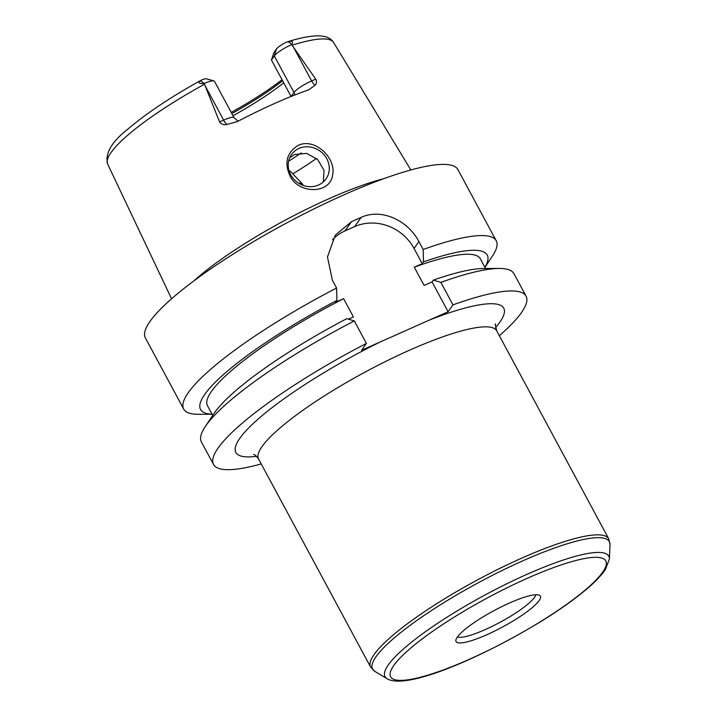 <?xml version="1.0" encoding="UTF-8"?>
<svg xmlns="http://www.w3.org/2000/svg" width="717" height="717" viewBox="0 0 717 717"><rect width="100%" height="100%" fill="white"/><g stroke="black" fill="none" stroke-linecap="round" stroke-linejoin="round"><path stroke-width="1.08" d="M348.408 319.164L353.427 316.923L343.604 298.675L335.664 302.207L336.927 300.423L336.596 288.037L332.347 280.132L327.472 256.982L335.323 235.14L351.563 221.643A177.484 34.201 -28.3 0 1 361.18 217.359C381.435 207.912 408.054 220.513 418.907 241.584L423.164 249.489L423.496 261.875L422.223 263.659L414.283 267.199L424.114 285.456L432.055 281.915L433.319 280.123L440.865 282.364L452.983 304.868L448.107 311.734L361.547 350.281L366.414 343.416L354.306 320.92L346.759 318.68A162.822 31.378 151.7 0 0 213.863 413.691L205.205 426.696A177.484 34.201 151.7 0 0 201.405 441.959L213.523 464.455A177.484 34.201 151.7 0 0 261.23 463.926M332.482 239.747A45.072 41.21 -144.6 0 1 344.976 230.919L354.592 226.635A45.072 41.21 -144.6 0 1 414.032 248.449L422.223 263.659M432.055 281.915L448.107 311.734M484.925 267.324L492.436 256.05A177.484 34.201 151.7 0 0 496.236 240.787L457.912 169.606A177.484 34.201 151.7 0 0 314.575 208.611A177.484 34.201 151.7 0 0 150.149 321.207A177.484 34.201 151.7 0 0 145.372 337.895L183.695 409.075A177.484 34.201 151.7 0 0 198.528 414.301L212.071 414.238M336.596 288.037A177.484 34.201 151.7 0 0 188.481 392.387A177.484 34.201 151.7 0 0 183.695 409.075M496.236 240.787A177.484 34.201 151.7 0 0 423.164 249.489M484.898 267.271A162.822 31.378 151.7 0 0 423.496 261.875M485.561 268.508L480.327 258.792A154.944 29.854 151.7 0 0 414.283 267.199M499.355 335.708A177.484 34.201 151.7 0 0 526.054 296.175L513.946 273.67A177.484 34.201 151.7 0 0 499.113 268.445L483.482 268.517A162.822 31.378 151.7 0 0 433.319 280.123M499.113 268.445A177.484 34.201 151.7 0 0 440.865 282.364M526.054 296.175A177.484 34.201 151.7 0 0 452.983 304.868M336.927 300.423A162.822 31.378 151.7 0 0 212.053 414.193M354.306 320.92A177.484 34.201 151.7 0 0 205.205 426.696M366.414 343.416A177.484 34.201 151.7 0 0 213.523 464.455M457.347 637.054A47.896 9.231 151.7 0 0 455.833 640.487A47.896 9.231 151.7 0 0 502.599 626.972A47.896 9.231 151.7 0 0 539.623 595.37A47.896 9.231 151.7 0 0 499.31 607.864A47.896 9.231 151.7 0 0 457.347 637.054M457.419 636.947A45.072 8.685 151.7 0 0 500.072 622.275A45.072 8.685 151.7 0 0 535.787 594.743M290 175.826C284.057 162.723 286.8 152.551 298.227 145.318C315.408 137.422 336.542 158.663 332.58 175.056C330.456 194.271 298.344 194.289 290 175.826M298.917 148.482A21.125 19.314 35.4 0 0 291.523 154.496A21.125 19.314 35.4 0 0 297.555 182.485A21.125 19.314 35.4 0 0 325.966 178.972A21.125 19.314 35.4 0 0 323.815 154.469A21.125 19.314 35.4 0 0 298.917 148.482M323.403 181.858L324.021 170.341L317.712 159.559L306.724 153.402L294.66 154.469L289.695 157.758M292.823 173.855A112.686 21.716 151.7 0 0 316.502 158.448M271.429 60.013L273.903 52.601L276.511 48.926A10.594 2.043 -28.3 0 1 285.267 42.742L288.243 41.559C292.393 40.842 293.576 41.747 291.81 44.284L291.622 44.571A16.231 3.128 151.7 0 0 274.324 55.935L271.429 60.013L291.066 96.49M288.037 41.622L291.81 44.284M291.622 44.571L315.704 79.112L311.635 80.922A16.231 3.128 151.7 0 0 305.783 83.835A16.231 3.128 151.7 0 0 293.979 92.448L291.129 96.463M288.601 161.217A95.782 18.454 151.7 0 0 301.221 152.909M233.007 115.724A95.782 18.454 151.7 0 0 283.717 82.831M231.842 113.564A97.413 18.767 151.7 0 0 282.606 80.77M231.546 112.21A99.098 19.099 151.7 0 0 282.032 79.695M203.807 83.477C199.138 83.799 197.946 82.894 200.24 80.752L202.579 79.569A10.594 2.043 -28.3 0 1 206.496 78.816L213.881 80.878A16.231 3.128 151.7 0 0 204.336 83.441L200.24 80.752M219.572 121.926C221.302 124.292 223.785 125.143 227.002 124.462A8.452 3.011 -114 0 1 223.632 120.115L219.572 121.926L205.161 85.816L223.632 120.115A16.231 3.128 151.7 0 1 228.857 118.09A16.231 3.128 151.7 0 1 234.109 117.776L214.455 81.272A16.231 3.128 151.7 0 0 213.881 80.878M205.161 85.816L204.336 83.441M227.002 124.462L237.488 121.549A130.799 25.203 151.7 0 1 308.651 89.867L315.014 85.278C316.69 83.764 316.923 81.711 315.704 79.112M383.712 178.712A136.436 26.287 151.7 0 0 193.814 280.956M343.604 298.675A154.944 29.854 151.7 0 0 207.482 405.705L212.716 415.421M303.246 185.434L302.574 184.179A33.807 6.516 151.7 0 0 302.368 183.893L290.555 171.471A29.289 5.646 151.7 0 0 289.094 170.888M302.368 183.893A33.807 6.516 151.7 0 0 298.684 183.229M344.976 230.919L351.563 221.643M354.592 226.635L361.18 217.359M414.032 248.449L418.907 241.584M495.581 327.615A152.129 29.316 151.7 0 0 429.698 319.925M495.626 324.093C494.963 323.25 495.33 325.491 496.711 330.815A135.226 26.054 151.7 0 0 386.687 360.938A135.226 26.054 151.7 0 0 262.234 446.315A135.226 26.054 151.7 0 0 258.586 459.032C256.426 456.057 254.759 454.524 253.576 454.426M379.956 342.081A152.129 29.316 151.7 0 0 254.096 422.707A152.129 29.316 151.7 0 0 256.543 456.326M496.711 330.815L608.724 538.826A135.226 26.054 151.7 0 0 499.516 568.545A135.226 26.054 151.7 0 0 374.238 654.334A135.226 26.054 151.7 0 0 370.599 667.043L258.586 459.032M609.405 558.991A127.088 24.495 151.7 0 0 512.53 581.003A127.088 24.495 151.7 0 0 388.435 664.722A127.088 24.495 151.7 0 0 387.046 678.721C406.252 690.265 480.076 658.457 541.505 621.164C559.663 609.898 574.702 599.233 586.605 589.159C595.352 581.765 601.653 575.142 605.524 569.289L609.405 558.991L609.997 544.615A134.473 25.911 151.7 0 0 507.493 567.909A134.473 25.911 151.7 0 0 376.192 656.485A134.473 25.911 151.7 0 0 374.722 671.3L370.599 667.043M393.911 665.295A122.213 23.553 151.7 0 0 525.543 630.575A122.213 23.553 151.7 0 0 575.213 560.667A122.213 23.553 151.7 0 0 393.911 665.295M276.511 48.926L274.324 55.935L293.979 92.448A8.452 7.726 -144.6 0 1 294.866 94.976M293.172 46.623L311.635 80.922A8.452 3.011 66 0 0 315.014 85.278M204.524 84.203A128.307 24.728 151.7 0 0 111.234 152.291A128.307 24.728 151.7 0 0 107.667 164.139L171.569 298.801M288.028 41.622C300.342 37.804 310.389 35.886 318.178 35.85C325.823 35.922 330.958 38.135 333.602 42.482A128.307 24.728 151.7 0 0 292.16 45.18M609.997 544.615L608.724 538.826M387.046 678.721L374.722 671.3M201.011 80.286C170.969 96.956 146.833 113.026 128.603 128.513C111.727 141.616 104.745 153.492 107.667 164.139M234.109 117.776L238.116 121.227M333.602 42.482L410.85 169.956"/></g></svg>
